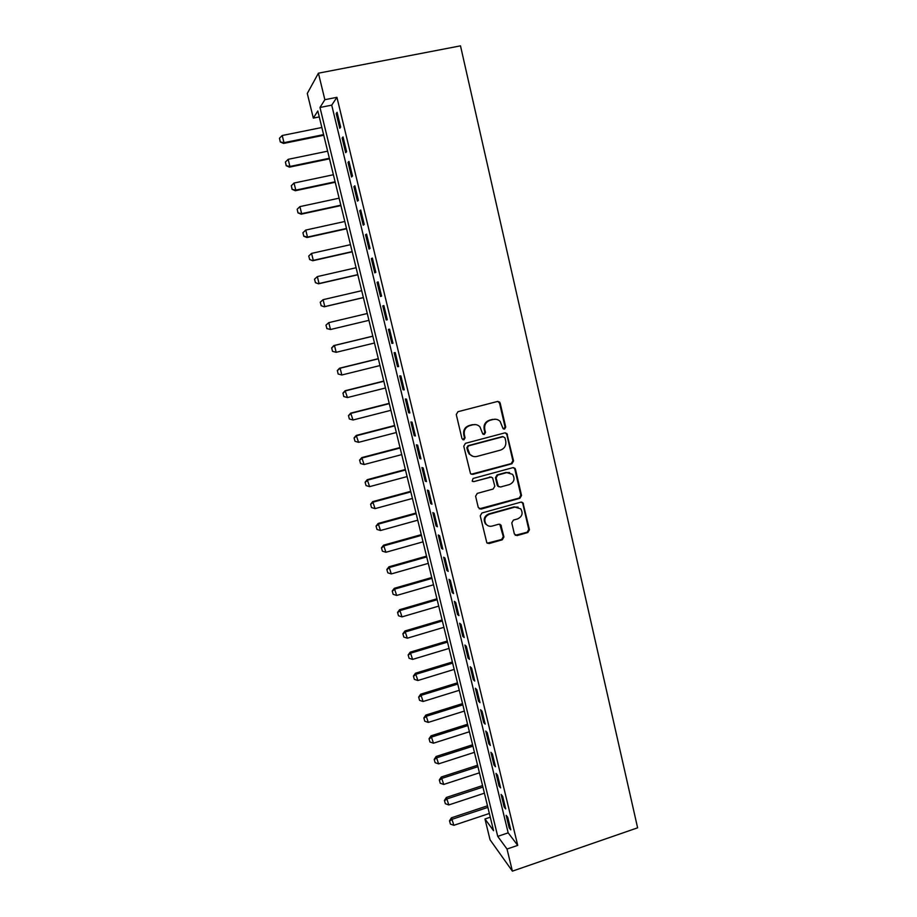 <?xml version="1.0" encoding="UTF-8"?>
<svg xmlns="http://www.w3.org/2000/svg" width="917" height="917" viewBox="0 0 917 917"><rect width="100%" height="100%" fill="white"/><g stroke="black" fill="none" stroke-linecap="round" stroke-linejoin="round"><path stroke-width="1.38" d="M504.568 429.087L505.726 427.116L500.189 403.171L499.582 402.059L497.484 401.474L457.95 411.71L456.276 414.564L461.985 438.658L463.899 439.839L465.068 437.845L464.334 434.738C463.727 430.233 465.504 427.207 469.676 425.648L472.966 424.777C475.682 424.181 478.009 424.869 479.958 426.863L482.778 433.982L484.314 434.44L485.471 432.457L484.749 429.362C484.153 424.869 485.918 421.854 490.056 420.307L493.323 419.447C495.937 418.863 498.206 419.505 500.12 421.384L503.078 428.663L504.568 429.087M503.605 429.03L505.072 427.001L499.536 403.113L497.897 401.417M462.879 439.759L464.483 437.718L463.75 434.612L464.334 434.738M483.328 434.371L484.852 432.343L484.13 429.248L484.749 429.362M514.368 534.015L517.028 535.597L527.825 532.525L529.453 529.728L522.965 502.803L520.799 502.161L481.895 512.993L480.244 515.824L486.835 542.795L489.128 543.54L502.298 539.792L503.937 536.972L500.888 524.948L498.653 524.237L492.108 526.083C489.678 526.656 487.649 526.003 486.033 524.123C483.717 519.721 484.806 516.431 489.311 514.231L514.907 507.09L520.741 508.843C523.252 513.256 522.22 516.603 517.647 518.896L513.417 520.088L511.778 522.896L514.368 534.015M507.021 849.039L512.397 871.15L637.613 827.822L460.494 45.85L318.417 73.188L324.859 99.701L319.987 107.472L497.736 836.384L507.021 849.039L517.727 845.382L336.929 97.317L324.859 99.701M511.904 463.773L513.554 460.964L506.883 433.512L504.763 432.904L465.435 443.335L463.761 446.178L470.513 473.665L472.771 474.387L511.904 463.773L511.25 463.601L512.89 460.793L506.792 434.452L505.359 432.835M515.48 469.309L521.532 495.478L519.905 498.286L480.978 509.107L478.273 507.479L475.614 496.223L477.264 493.392L493.163 489.025L494.802 486.205L492.578 477.78L490.366 477.104L473.78 481.62L472.198 481.116L473.046 478.479L512.809 467.67L514.953 468.3L515.48 469.309L514.815 469.126L520.856 495.249L521.532 495.478M340.654 127.085L337.066 112.287L336.195 113.536L339.76 128.254L340.654 127.085M346.592 151.637L343.038 136.92L342.133 138.043L345.675 152.68L346.592 151.637M352.506 176.041L348.964 161.415L348.036 162.412L351.555 176.981L352.506 176.041M358.387 200.33L354.856 185.773L353.905 186.655L357.412 201.132L358.387 200.33M364.232 224.47L360.725 210.004L359.739 210.761L363.235 225.169L364.232 224.47M370.044 248.484L366.559 234.099L365.551 234.741L369.024 249.069L370.044 248.484M375.821 272.372L372.359 258.055L371.328 258.594L374.778 272.83L375.821 272.372M381.575 296.122L378.125 281.886L377.07 282.31L380.498 296.478L381.575 296.122M387.295 319.746L383.868 305.59L382.779 305.9L386.195 319.987L387.295 319.746M392.98 343.245L389.565 329.169L388.464 329.363L391.857 343.371L392.98 343.245M398.631 366.617L395.25 352.609L394.115 352.69L397.497 366.64L398.631 366.617M404.259 389.863L400.889 375.936L399.743 375.901L403.102 389.771L404.259 389.863M409.865 412.982L406.506 399.124L405.337 398.987L408.673 412.788L409.865 412.982M415.424 435.988L412.088 422.198L410.896 421.958L414.22 435.678L415.424 435.988M420.96 458.855L417.648 445.146L416.421 444.802L419.734 458.443L420.96 458.855M426.474 481.608L423.173 467.968L421.923 467.521L425.213 481.093L426.474 481.608M431.953 504.235L428.663 490.675L427.402 490.114L430.669 503.616L431.953 504.235M437.398 526.748L434.131 513.256L432.847 512.603L436.102 526.026L437.398 526.748M442.819 549.145L439.575 535.723L438.269 534.966L441.501 548.32L442.819 549.145M448.207 571.417L444.974 558.075L443.656 557.204L446.866 570.5L448.207 571.417M453.571 593.574L450.362 580.301L449.009 579.338L452.207 592.554L453.571 593.574M458.913 615.616L455.715 602.412L454.339 601.346L457.526 614.505L458.913 615.616M464.22 637.544L461.033 624.408L459.646 623.251L462.81 636.329L464.22 637.544M469.493 659.357L466.329 646.29L464.919 645.029L468.071 658.051L469.493 659.357M474.754 681.056L471.602 668.057L470.169 666.705L473.31 679.657L474.754 681.056M479.981 702.651L476.84 689.71L475.396 688.266L478.514 701.15L479.981 702.651M485.173 724.121L482.055 711.248L480.588 709.712L483.695 722.527L485.173 724.121M490.343 745.487L487.248 732.683L485.758 731.055L488.841 743.802L490.343 745.487M495.489 766.738L492.406 754.003L490.893 752.284L493.965 764.961L495.489 766.738M500.613 787.886L497.541 775.209L496.017 773.398L499.066 786.018L500.613 787.886M505.703 808.92L502.654 796.311L501.106 794.409L504.144 806.971L505.703 808.92M336.929 97.317L331.725 105.146L508.167 832.842L517.727 845.382M506.161 815.316L509.187 827.81L510.769 829.851L507.731 817.311L506.161 815.316M512.397 871.15L490.056 839.789L484.967 818.984L493.564 830.699L317.809 110.957L313.327 118.11L307.287 93.454L318.417 73.188M490.274 817.207L484.967 818.984M319.265 116.918L313.327 118.11M331.725 105.146L319.987 107.472M508.167 832.842L497.736 836.384M336.195 113.536L337.318 113.307M342.133 138.043L343.245 137.814M348.036 162.412L349.148 162.183M353.905 186.655L355.017 186.415M359.739 210.761L360.851 210.52M365.551 234.741L366.651 234.5M371.328 258.594L372.428 258.342M377.07 282.31L378.159 282.058M386.195 319.987L387.283 319.724M382.779 305.9L383.879 305.636M391.857 343.371L392.946 343.107M397.497 366.64L398.574 366.364M403.102 389.771L404.179 389.496M408.673 412.788L409.739 412.512M414.22 435.678L415.286 435.392M419.734 458.443L420.8 458.156M425.213 481.093L426.279 480.806M430.669 503.616L431.724 503.33M436.102 526.026L437.157 525.739M441.501 548.32L442.544 548.022M446.866 570.5L447.92 570.202M452.207 592.554L453.25 592.256M457.526 614.505L458.569 614.195M462.81 636.329L463.853 636.02M468.071 658.051L469.103 657.73M473.31 679.657L474.33 679.337M478.514 701.15L479.534 700.829M483.695 722.527L484.715 722.206M488.841 743.802L489.861 743.481M493.965 764.961L494.985 764.64M499.066 786.018L500.074 785.686M504.144 806.971L505.152 806.639M509.187 827.81L510.196 827.478M495.765 419.252L493.323 419.447M484.13 429.248C483.534 424.766 485.299 421.751 489.426 420.204L492.693 419.356M475.625 424.605L472.966 424.777M463.75 434.612C463.142 430.119 464.919 427.093 469.08 425.545L472.37 424.674M471.223 474.227L511.25 463.601M504.98 437.845L503.101 436.687L468.598 445.845L467.429 447.84L469.768 454.202C471.728 456.322 474.112 457.067 476.92 456.437L500.464 450.121C504.568 448.562 506.322 445.559 505.737 441.1L504.98 437.845M472.977 456.345L469.172 454.041L467.613 450.958L466.845 447.691L468.014 445.708L502.459 436.561M479.247 508.855L519.228 498.046L520.856 495.249M491.271 477.046L473.78 481.62M472.587 481.448L473.195 481.414M509.554 484.52C514.196 482.204 515.205 478.8 512.569 474.33L506.78 472.622L497.748 475.086L496.097 477.906L498.321 486.331L500.533 487.007L509.554 484.52M509.565 472.564L506.78 472.622M498.951 486.835L497.209 485.162L495.467 477.711L497.106 474.891L506.138 472.438M514.815 469.126L513.6 467.613M518.116 507.124L514.907 507.09M487.787 525.613L485.414 523.836C483.099 519.446 484.199 516.156 488.692 513.967L514.242 506.837M487.236 543.196L501.656 539.471L503.295 536.663L499.776 524.226M515.239 535.31L527.149 532.227L528.765 529.43L522.77 503.513L521.739 502.103M321.844 127.497L282.207 135.51L283.995 142.674L323.586 134.616M280.35 141.814L279.456 138.238L280.281 141.952L283.995 142.674L283.559 143.442L323.747 135.257M282.207 135.51L279.456 138.238M280.281 141.952L283.559 143.442M327.633 151.179L288.144 159.34L289.91 166.47L329.363 158.263M286.276 165.599L285.393 162.034L286.207 165.713L289.91 166.47L289.463 167.146L329.501 158.824M288.144 159.34L285.393 162.034M286.207 165.713L289.463 167.146M333.387 174.746L294.036 183.045L295.801 190.128L335.106 181.784M292.179 189.246L291.297 185.715L292.099 189.349L295.801 190.128L295.331 190.736L335.221 182.265M294.036 183.045L291.297 185.715M292.099 189.349L295.331 190.736M339.107 198.175L299.905 206.623L301.659 213.672L340.815 205.179M298.036 212.778L297.165 209.259L297.956 212.859L301.659 213.672L301.177 214.188L340.918 205.58M299.905 206.623L297.165 209.259M297.956 212.859L301.177 214.188M302.919 232.746L303.791 236.254L302.919 232.746L305.739 230.075L307.493 237.079L346.5 228.459M303.871 236.173L307.493 237.079L306.977 237.526L346.58 228.769M344.803 221.49L305.739 230.075L303 232.677M303.791 236.254L306.977 237.526M308.72 256.038L309.671 259.454L308.72 256.038L311.551 253.401L313.282 260.371L352.151 251.613M309.671 259.454L312.766 260.737L352.208 251.843M350.466 244.679L311.551 253.401L308.8 255.969M309.591 259.511L312.766 260.737M314.497 279.192L315.448 282.608L314.497 279.192L317.328 276.602L319.047 283.536L357.779 274.642M315.448 282.608L318.508 283.823L357.813 274.791M356.094 267.741L317.328 276.602L314.577 279.146M315.356 282.654L318.508 283.823M320.239 302.232L321.191 305.636L320.239 302.232L323.071 299.687L324.79 306.587L363.373 297.555M321.191 305.636L324.228 306.794L363.396 297.624M361.699 290.689L323.071 299.687L320.331 302.186M321.099 305.67L324.228 306.794M325.948 325.145L326.899 328.55L325.948 325.145L328.779 322.646L330.487 329.512L368.943 320.342M326.899 328.55L330.487 329.512L326.807 328.573M367.27 313.511L328.779 322.646L326.039 325.122M372.806 336.161L333.88 345.56L334.464 345.48L336.172 352.311L374.48 343.015M332.573 351.337L336.172 352.311L332.481 351.349L331.725 347.921L332.481 351.349M372.818 336.218L334.464 345.48L331.725 347.921M331.633 347.933L333.88 345.56M378.297 358.673L339.519 368.21L340.127 368.198L341.812 374.996L379.982 365.562M338.224 374.01L341.812 374.996L338.132 374.01L337.387 370.617L338.132 374.01M378.331 358.811L340.127 368.198L337.387 370.617M337.284 370.617L339.519 368.21M383.764 381.071L345.124 390.734L347.428 397.554L385.461 387.994M343.852 396.557L347.428 397.554L343.749 396.545L343.004 393.187L343.749 396.545M383.822 381.277L345.743 390.802L343.004 393.187M342.901 393.175L345.124 390.734M389.209 403.354L350.695 413.143L353.011 419.997L390.906 410.312M349.446 418.989L353.011 419.997L349.331 418.966L348.494 415.607L349.331 418.966M389.278 403.629L351.337 413.28L348.609 415.63M348.494 415.607L350.695 413.143M394.619 425.511L356.255 435.426L358.57 442.338L396.327 432.526M354.065 437.936L355.005 441.306L354.065 437.936L356.255 435.426M394.711 425.866L356.908 435.644L354.168 437.971M358.57 442.338L355.005 441.306M400.007 447.565L361.768 457.606L364.095 464.541L401.726 454.614M359.602 460.139L360.541 463.509L359.602 460.139L361.768 457.606M400.11 448L362.444 457.892L359.716 460.185M364.095 464.541L360.541 463.509M405.36 469.504L367.258 479.671L369.597 486.64L407.091 476.588M365.104 482.239L366.043 485.597L365.104 482.239L367.258 479.671M405.486 470.008L367.958 480.027L365.218 482.296M369.597 486.64L366.043 485.597M410.69 491.329L372.726 501.622L375.076 508.626L412.432 498.447M370.583 504.212L371.523 507.571L370.583 504.212L372.726 501.622M410.827 491.902L373.437 502.046L370.697 504.281M375.076 508.626L371.523 507.571M415.997 513.039L378.159 523.458L380.521 530.507L417.739 520.203M376.039 526.083L376.967 529.43L376.039 526.083L378.159 523.458M416.158 513.692L378.881 523.951L376.153 526.163M380.521 530.507L376.967 529.43M421.27 534.645L383.57 545.179L385.931 552.263L423.024 541.844M381.461 547.827L382.389 551.186L381.461 547.827L383.57 545.179M421.442 535.368L384.315 545.741L381.587 547.93M385.931 552.263L382.389 551.186M426.52 556.138L388.957 566.798L391.318 573.916L428.285 563.37M386.859 569.48L387.788 572.816L386.859 569.48L388.957 566.798M426.714 556.928L389.702 567.428L386.974 569.583M391.318 573.916L387.788 572.816M431.747 577.527L394.31 588.301L396.683 595.454L433.512 584.794M392.224 591.007L393.152 594.354L392.224 591.007L394.31 588.301M431.953 578.386L395.078 589.001L392.35 591.121M396.683 595.454L393.152 594.354M436.939 598.801L399.629 609.69L402.013 616.877L438.727 606.114M397.565 612.43L398.494 615.766L397.565 612.43L399.629 609.69M437.168 599.729L400.42 610.458L397.691 612.556M402.013 616.877L398.494 615.766M442.109 619.972L404.936 630.976L407.32 638.198L443.897 627.32M402.872 633.739L403.801 637.074L402.872 633.739L404.936 630.976M442.349 620.969L405.727 631.813L403.01 633.888M407.32 638.198L403.801 637.074M447.255 641.04L410.208 652.159L412.593 659.403L449.055 648.411M408.157 654.944L409.085 658.28L408.157 654.944L410.208 652.159M447.507 642.095L411.011 653.053L408.294 655.105M412.593 659.403L409.085 658.28M452.368 661.994L415.447 673.227L417.854 680.517L454.179 669.41M413.418 676.047L414.346 679.371L413.418 676.047L415.447 673.227M452.643 663.117L416.272 674.19L413.556 676.207M417.854 680.517L414.346 679.371M457.457 682.844L420.674 694.192L423.081 701.505L459.279 690.295M418.656 697.046L419.573 700.359L418.656 697.046L420.674 694.192M457.755 684.036L421.511 695.224L418.794 697.218M423.081 701.505L419.573 700.359M462.523 703.603L425.866 715.054L428.273 722.401L464.357 711.076M423.86 717.931L424.777 721.232L423.86 717.931L425.866 715.054M462.833 704.852L426.714 716.143L423.998 718.114M428.273 722.401L424.777 721.232M467.567 724.247L431.024 735.812L433.454 743.194L469.401 731.755M429.041 738.712L429.958 742.013L429.041 738.712L431.024 735.812M467.888 725.565L431.896 736.959L429.19 738.907M433.454 743.194L429.958 742.013M472.587 744.787L436.171 756.456L438.601 763.872L474.433 752.341M434.2 759.391L435.117 762.692L434.2 759.391L436.171 756.456M472.92 746.174L437.054 757.683L434.337 759.597M438.601 763.872L435.117 762.692M477.574 765.236L441.283 777.008L443.713 784.448L479.431 772.813M439.323 779.966L440.24 783.256L439.323 779.966L441.283 777.008M477.929 766.681L442.189 778.292L439.472 780.184M443.713 784.448L440.24 783.256M482.548 785.571L446.373 797.458L448.814 804.931L484.405 793.182M444.424 800.438L445.341 803.728L444.424 800.438L446.373 797.458M482.915 787.084L447.29 798.799L444.585 800.667M448.814 804.931L445.341 803.728M487.489 805.814L451.439 817.804L453.881 825.311L489.357 813.459M449.502 820.807L450.419 824.096L449.502 820.807L451.439 817.804M487.867 807.384L452.368 819.202L449.662 821.047M453.881 825.311L450.419 824.096M505.072 427.001L505.726 427.116M464.483 437.718L465.068 437.845M484.852 432.343L485.471 432.457M489.426 420.204L490.056 420.307M469.08 425.545L469.676 425.648M499.536 403.113L500.189 403.171M472.175 474.192L472.771 474.387M506.792 434.452L507.445 434.578M512.89 460.793L513.554 460.964M468.014 445.708L468.598 445.845M466.845 447.691L467.429 447.84M467.613 450.958L468.209 451.107M519.228 498.046L519.905 498.286M480.37 508.843L480.978 509.107M489.735 476.897L490.366 477.104M497.106 474.891L497.748 475.086M495.467 477.711L496.097 477.906M497.209 485.162L497.839 485.38M488.692 513.967L489.311 514.231M500.693 525.556L501.324 525.842M503.295 536.663L503.937 536.972M501.656 539.471L502.298 539.792M488.509 543.219L489.128 543.54M522.77 503.513L523.447 503.765M528.765 529.43L529.453 529.728M527.149 532.227L527.825 532.525M516.363 535.299L517.028 535.597M498.94 402.001L499.582 402.059M506.23 433.397L506.883 433.512M469.172 454.041L469.768 454.202M497.69 486.113L498.321 486.331M514.288 468.117L514.953 468.3M485.414 523.836L486.033 524.123M500.258 524.662L500.888 524.948M522.289 502.562L522.965 502.803"/></g></svg>
